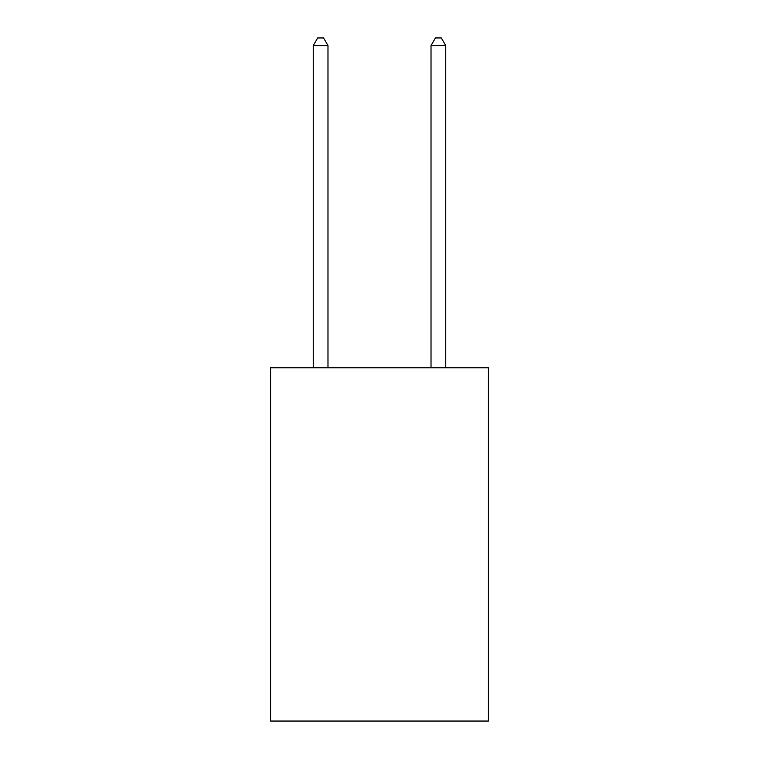 <?xml version="1.0" encoding="UTF-8"?>
<svg xmlns="http://www.w3.org/2000/svg" width="759" height="759" viewBox="0 0 759 759"><rect width="100%" height="100%" fill="white"/><g stroke="black" fill="none" stroke-linecap="round" stroke-linejoin="round"><path stroke-width="1.14" d="M488.426 367.783L488.426 721.05L270.574 721.05L270.574 367.783L488.426 367.783M327.983 367.783L327.983 45.606L313.258 45.606L313.258 367.783M313.258 45.606L317.679 37.95L323.562 37.95L327.983 45.606M445.742 367.783L445.742 45.606L431.017 45.606L431.017 367.783M431.017 45.606L435.438 37.95L441.321 37.95L445.742 45.606"/></g></svg>
